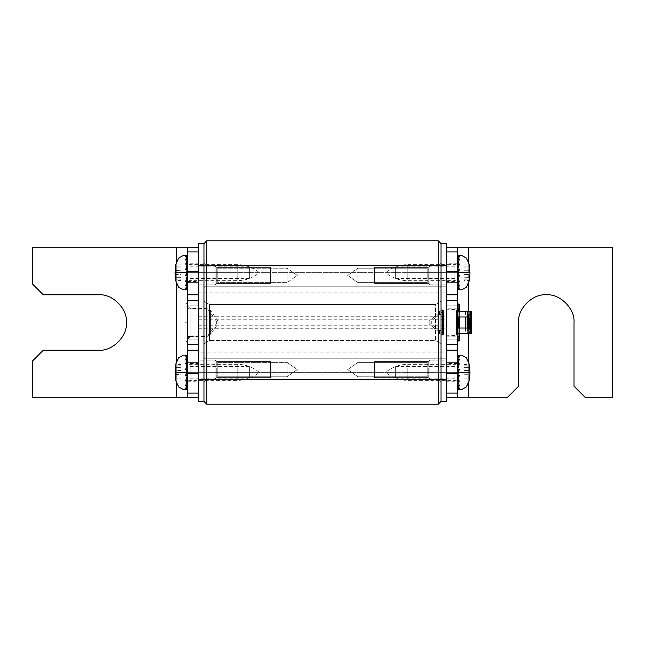 <?xml version="1.0" encoding="UTF-8"?>
<svg xmlns="http://www.w3.org/2000/svg" width="645" height="645" viewBox="0 0 645 645"><rect width="100%" height="100%" fill="white"/><g stroke="black" fill="none" stroke-linecap="round" stroke-linejoin="round"><path stroke-width="0.48" stroke-dasharray="3.23 2.42" d="M374.568 369.585C374.568 379.937 374.568 379.937 374.568 369.585C374.568 379.937 374.568 379.937 374.568 369.585C374.568 359.225 374.568 359.225 374.568 369.585C374.568 359.225 374.568 359.225 374.568 369.585C374.568 360.281 374.568 360.281 374.568 369.585C374.568 378.881 374.568 378.881 374.568 369.585C374.568 379.937 374.568 379.937 374.568 369.585C374.568 379.937 374.568 379.937 374.568 369.585C374.568 359.225 374.568 359.225 374.568 369.585C374.568 359.225 374.568 359.225 374.568 369.585C374.568 360.281 374.568 360.281 374.568 369.585C374.568 378.881 374.568 378.881 374.568 369.585M428.232 369.585C428.232 379.937 428.232 379.937 428.232 369.585C428.232 379.937 428.232 379.937 428.232 369.585C428.232 359.225 428.232 359.225 428.232 369.585C428.232 359.225 428.232 359.225 428.232 369.585C428.232 379.937 428.232 379.937 428.232 369.585C428.232 379.937 428.232 379.937 428.232 369.585C428.232 359.225 428.232 359.225 428.232 369.585C428.232 359.225 428.232 359.225 428.232 369.585M374.568 275.415C374.568 285.775 374.568 285.775 374.568 275.415C374.568 285.775 374.568 285.775 374.568 275.415C374.568 265.063 374.568 265.063 374.568 275.415C374.568 265.063 374.568 265.063 374.568 275.415C374.568 266.119 374.568 266.119 374.568 275.415C374.568 284.719 374.568 284.719 374.568 275.415C374.568 285.775 374.568 285.775 374.568 275.415C374.568 285.775 374.568 285.775 374.568 275.415C374.568 265.063 374.568 265.063 374.568 275.415C374.568 265.063 374.568 265.063 374.568 275.415C374.568 266.119 374.568 266.119 374.568 275.415C374.568 284.719 374.568 284.719 374.568 275.415M428.232 275.415C428.232 285.775 428.232 285.775 428.232 275.415C428.232 285.775 428.232 285.775 428.232 275.415C428.232 265.063 428.232 265.063 428.232 275.415C428.232 265.063 428.232 265.063 428.232 275.415C428.232 285.775 428.232 285.775 428.232 275.415C428.232 285.775 428.232 285.775 428.232 275.415C428.232 265.063 428.232 265.063 428.232 275.415C428.232 265.063 428.232 265.063 428.232 275.415M270.432 369.585C270.432 379.937 270.432 379.937 270.432 369.585C270.432 379.937 270.432 379.937 270.432 369.585C270.432 359.225 270.432 359.225 270.432 369.585C270.432 359.225 270.432 359.225 270.432 369.585C270.432 360.281 270.432 360.281 270.432 369.585C270.432 378.881 270.432 378.881 270.432 369.585C270.432 379.937 270.432 379.937 270.432 369.585C270.432 379.937 270.432 379.937 270.432 369.585C270.432 359.225 270.432 359.225 270.432 369.585C270.432 359.225 270.432 359.225 270.432 369.585C270.432 360.281 270.432 360.281 270.432 369.585C270.432 378.881 270.432 378.881 270.432 369.585M216.768 369.585C216.768 379.937 216.768 379.937 216.768 369.585C216.768 379.937 216.768 379.937 216.768 369.585C216.768 359.225 216.768 359.225 216.768 369.585C216.768 359.225 216.768 359.225 216.768 369.585C216.768 379.937 216.768 379.937 216.768 369.585C216.768 379.937 216.768 379.937 216.768 369.585C216.768 359.225 216.768 359.225 216.768 369.585C216.768 359.225 216.768 359.225 216.768 369.585M270.432 275.415C270.432 285.775 270.432 285.775 270.432 275.415C270.432 285.775 270.432 285.775 270.432 275.415C270.432 265.063 270.432 265.063 270.432 275.415C270.432 265.063 270.432 265.063 270.432 275.415C270.432 266.119 270.432 266.119 270.432 275.415C270.432 284.719 270.432 284.719 270.432 275.415C270.432 265.063 270.432 265.063 270.432 275.415C270.432 265.063 270.432 265.063 270.432 275.415C270.432 285.775 270.432 285.775 270.432 275.415C270.432 285.775 270.432 285.775 270.432 275.415C270.432 266.119 270.432 266.119 270.432 275.415C270.432 284.719 270.432 284.719 270.432 275.415M216.768 275.415C216.768 285.775 216.768 285.775 216.768 275.415C216.768 285.775 216.768 285.775 216.768 275.415C216.768 265.063 216.768 265.063 216.768 275.415C216.768 265.063 216.768 265.063 216.768 275.415C216.768 265.063 216.768 265.063 216.768 275.415C216.768 265.063 216.768 265.063 216.768 275.415C216.768 285.775 216.768 285.775 216.768 275.415C216.768 285.775 216.768 285.775 216.768 275.415M215.043 265.998L206.731 265.998L206.731 284.832L206.731 265.998L206.731 284.832L215.043 284.832L215.043 265.998L206.731 265.998L203.965 263.233L203.965 287.606L203.965 263.233L206.731 265.998L206.731 284.832L203.965 287.606L203.965 263.233L203.965 287.606L206.731 284.832L215.043 284.832L215.043 265.998L217.808 268.215L217.808 275.415L217.808 268.215L287.049 268.215L287.049 282.615L217.808 282.615L217.808 275.415L217.808 282.615L217.808 275.415L217.808 282.615L215.043 284.832L215.043 265.998L217.808 268.215L287.049 268.215L287.049 282.615L217.808 282.615L215.043 284.832L215.043 265.998M287.049 275.415L287.049 268.215L297.337 275.415L287.049 282.615L297.337 275.415L287.049 268.215L287.049 275.415M215.043 360.168L206.731 360.168L206.731 379.002L206.731 360.168L206.731 379.002L215.043 379.002L215.043 360.168L206.731 360.168L203.965 357.394L203.965 381.767L203.965 357.394L206.731 360.168L206.731 379.002L203.965 381.767L203.965 357.394L203.965 381.767L206.731 379.002L215.043 379.002L215.043 360.168L217.808 362.385L217.808 369.585L217.808 362.385L287.049 362.385L287.049 376.785L287.049 362.385L287.049 376.785L217.808 376.785L217.808 362.385L287.049 362.385L297.337 369.585L287.049 376.785L217.808 376.785L217.808 362.385L215.043 360.168L215.043 369.585L215.043 360.168M287.049 369.585L287.049 376.785L297.337 369.585L287.049 362.385L287.049 369.585M215.043 379.002L215.043 369.585L215.043 379.002L217.808 376.785L215.043 379.002M217.808 275.415L217.808 268.215L217.808 275.415M439.374 311.148L439.374 314.47L439.374 311.148L441.035 311.148L441.035 314.47L439.374 314.47M441.035 314.47L441.035 311.148M439.374 330.53L439.374 333.852L439.374 330.53L441.035 330.53L441.035 333.852L439.374 333.852M441.035 333.852L441.035 330.53M198.426 352.106L198.426 286.219L198.426 372.35L198.426 352.106L203.965 352.106L203.965 358.781L203.965 286.219L203.965 372.35L203.965 358.781L203.965 372.35L441.035 372.35L203.965 372.35L203.965 272.65L203.965 352.106L441.035 352.106L441.035 272.65L441.035 372.35L441.035 286.219L441.035 352.106L446.574 352.106L446.574 272.65L441.035 272.65L441.035 286.219L441.035 272.65L203.965 272.65L446.574 272.65L446.574 352.106M203.965 343.696L209.504 340.504L209.504 304.496L209.504 340.504L203.965 343.696L203.965 301.304L203.965 343.696M209.504 304.496L203.965 301.304L209.504 304.496L435.496 304.496L435.496 340.504L209.504 340.504L435.496 340.504L435.496 304.496L441.035 301.304L441.035 343.696L435.496 340.504L441.035 343.696L441.035 301.304L435.496 304.496L209.504 304.496M357.951 275.415L357.951 268.215L357.951 282.615L357.951 268.215L427.192 268.215L427.192 282.615L357.951 282.615L357.951 268.215L427.192 268.215L427.192 275.415L427.192 268.215L429.957 265.998L429.957 284.832L438.269 284.832L438.269 265.998L438.269 284.832L438.269 265.998L429.957 265.998L429.957 284.832L438.269 284.832L441.035 287.606L441.035 263.233L441.035 287.606L438.269 284.832L438.269 265.998L441.035 263.233L441.035 287.606L441.035 263.233L438.269 265.998L429.957 265.998L429.957 284.832L427.192 282.615L427.192 268.215L429.957 265.998L429.957 284.832L427.192 282.615L357.951 282.615L357.951 275.415M357.951 362.385L357.951 369.585L357.951 362.385L427.192 362.385L427.192 376.785L357.951 376.785L357.951 362.385L427.192 362.385L427.192 369.585L427.192 362.385L429.957 360.168L429.957 379.002L438.269 379.002L438.269 360.168L438.269 379.002L438.269 360.168L429.957 360.168L429.957 379.002L438.269 379.002L441.035 381.767L441.035 357.394L441.035 381.767L438.269 379.002L438.269 360.168L441.035 357.394L441.035 381.767L441.035 357.394L438.269 360.168L429.957 360.168L429.957 379.002L427.192 376.785L427.192 362.385L429.957 360.168L429.957 379.002L427.192 376.785L357.951 376.785L357.951 362.385L347.663 369.585L357.951 376.785L347.663 369.585L357.951 362.385M427.192 369.585L427.192 376.785L427.192 369.585M427.192 275.415L427.192 282.615L427.192 275.415M446.574 265.724L441.035 265.724L441.035 379.276L441.035 243.568L441.035 265.724L438.269 265.724L438.269 404.205L441.035 401.432L441.035 379.276L441.035 401.432L446.574 401.432L446.574 243.568L441.035 243.568L438.269 240.795L206.731 240.795L206.731 404.205L203.965 401.432L203.965 243.568L206.731 240.795M203.965 401.432L203.965 379.276L203.965 401.432L198.426 401.432L198.426 247.72L198.426 379.276L198.426 265.724L203.965 265.724L203.965 379.276L203.965 243.568L203.965 265.724L438.269 265.724L438.269 240.795M438.269 404.205L206.731 404.205M441.035 265.998L446.574 265.998L446.574 284.832L446.574 265.998L446.574 284.832L441.035 284.832L441.035 265.998L441.035 284.832L441.035 265.998L441.035 284.832L446.574 284.832L446.574 265.998L441.035 265.998M441.035 360.168L446.574 360.168L446.574 379.002L446.574 360.168L446.574 379.002L441.035 379.002L441.035 360.168L441.035 379.002L441.035 360.168L446.574 360.168L446.574 379.002L441.035 379.002L441.035 360.168M446.574 372.35L446.574 358.781L446.574 372.35L441.035 372.35L446.574 372.35M203.965 265.998L198.426 265.998L198.426 284.832L198.426 265.998L198.426 284.832L203.965 284.832L203.965 265.998L203.965 284.832L203.965 265.998L203.965 284.832L198.426 284.832L198.426 265.998L203.965 265.998M203.965 360.168L198.426 360.168L198.426 379.002L198.426 360.168L198.426 379.002L203.965 379.002L203.965 360.168L203.965 379.002L203.965 360.168L198.426 360.168L198.426 379.002L203.965 379.002L203.965 360.168M198.426 272.65L203.965 272.65L203.965 286.219L203.965 272.65L198.426 272.65L198.426 286.219L198.426 272.65M198.426 372.35L203.965 372.35L198.426 372.35M198.426 265.724L198.426 243.568L203.965 243.568M457.652 263.789L446.574 263.789L446.574 281.51L457.652 281.51L457.652 263.789L457.652 281.51M446.574 281.51L446.574 263.789M457.652 363.49L446.574 363.49L446.574 381.211L457.652 381.211L457.652 363.49L457.652 381.211M446.574 381.211L446.574 363.49M612.75 247.72L612.75 397.28L585.055 397.28L573.977 386.202L573.977 322.5C575.211 308.794 559.981 293.564 546.283 294.805C532.577 293.564 517.346 308.794 518.588 322.5L518.588 386.202L507.51 397.28L468.73 397.28L468.73 247.72L612.75 247.72M446.574 247.72L468.73 247.72M446.574 397.28L468.73 397.28M457.652 397.28L457.652 247.72M446.574 305.883L446.574 294.805L446.574 305.883L457.652 305.883L446.574 305.883M457.652 294.805L457.652 305.883L457.652 294.805L446.574 294.805M457.652 350.195L457.652 339.117L457.652 350.195L446.574 350.195L446.574 339.117L446.574 350.195M457.652 339.117L446.574 339.117L457.652 339.117M446.574 308.794L446.574 336.206L446.574 308.794L457.652 308.794L457.652 336.206L457.652 308.794M446.574 336.206L457.652 336.206M187.348 381.211L198.426 381.211L198.426 363.49L187.348 363.49L187.348 381.211L187.348 363.49M198.426 363.49L198.426 381.211M187.348 281.51L198.426 281.51L198.426 263.789L187.348 263.789L187.348 281.51L187.348 263.789M198.426 263.789L198.426 281.51M198.426 397.28L32.25 397.28L32.25 361.273L43.328 350.195L98.717 350.195M198.426 247.72L32.25 247.72L32.25 283.727L43.328 294.805L98.717 294.805M187.348 397.28L187.348 247.72M198.426 339.117L198.426 350.195L198.426 339.117L187.348 339.117L198.426 339.117M187.348 350.195L187.348 339.117L187.348 350.195L198.426 350.195M187.348 294.805L187.348 305.883L187.348 294.805L198.426 294.805L198.426 305.883L198.426 294.805M187.348 305.883L198.426 305.883L187.348 305.883M198.426 336.206L198.426 308.794L198.426 336.206L187.348 336.206L187.348 308.794L187.348 336.206M198.426 308.794L187.348 308.794M454.886 272.65C454.886 280.148 454.886 280.148 454.886 272.65C454.886 280.148 454.886 280.148 454.886 272.65C454.886 265.151 454.886 265.151 454.886 272.65C454.886 265.151 454.886 265.151 454.886 272.65C454.886 262.281 454.886 262.281 454.886 272.65C454.886 283.018 454.886 283.018 454.886 272.65M395.627 272.65C395.627 280.148 395.627 280.148 395.627 272.65C395.627 280.148 395.627 280.148 395.627 272.65C395.627 265.151 395.627 265.151 395.627 272.65C395.627 265.151 395.627 265.151 395.627 272.65M457.652 272.69L457.652 282.341L458.595 282.341L457.652 281.76L458.595 281.76L457.652 280.075L458.595 280.075L457.652 277.495L458.595 277.495L457.652 274.335L458.595 274.335L459.313 275.633L458.498 272.65L466.408 272.601M469.496 277.205L463.884 277.342L463.884 275.705L463.884 277.294L469.697 277.294L463.884 277.205L463.884 280.406L463.884 277.294L469.85 277.205L463.884 277.205L469.834 277.205M469.794 274.214L463.884 274.56L463.884 275.705L463.884 264.893L463.884 274.56L469.689 274.601M463.884 264.893L469.423 264.893L469.528 265.353M469.697 266.095L463.884 266.095L469.697 266.095M469.423 268.772L469.439 269.175M469.697 270.739L463.884 270.739L469.697 270.739L469.874 273.738M469.592 274.964L469.512 275.431M469.455 275.891L469.431 276.334M469.737 279.043L463.884 279.196L469.697 279.196M469.673 279.309L469.423 280.406L463.884 280.406M458.595 282.341L459.313 289.823L457.652 288.783L459.313 288.783L457.652 285.8L459.313 285.8L457.652 281.236L459.313 281.236L457.652 275.633L459.313 275.633L458.595 274.335L458.232 275.633M458.595 270.964L459.313 269.666L457.652 264.063L459.313 264.063L457.652 270.964L457.652 267.804L458.595 267.804L459.313 264.063L457.652 259.492L459.313 259.492L458.595 265.224L457.652 267.804L457.652 265.224L458.595 265.224L459.313 259.492L457.652 256.508L459.313 256.508L458.595 263.539L457.652 265.224L457.652 263.539L458.595 263.539L459.313 256.508L457.652 255.476L457.652 262.958L458.595 262.958L457.652 263.539L457.652 262.958L457.652 270.964L458.595 270.964L457.652 267.804L458.595 267.804L457.652 265.224L458.595 265.224L457.652 263.539L458.595 263.539L457.652 262.958L455.991 264.619L407.801 264.619C399.481 264.7 392.096 267.377 385.646 272.65L407.801 272.65L385.646 272.65C392.096 277.914 399.481 280.591 407.801 280.68L455.991 280.68L457.652 282.341L457.652 277.495L458.595 277.495L457.652 280.075L458.595 280.075L457.652 281.76L458.595 281.76L457.652 282.341L457.652 289.823M457.652 281.76L457.652 288.783L457.652 281.76M458.595 281.76L459.313 288.783L458.595 281.76M457.652 280.075L457.652 285.8L457.652 280.075M458.595 280.075L459.313 285.8L458.595 280.075M457.652 277.495L457.652 281.236L457.652 274.335L457.652 275.633L457.652 274.335L458.595 274.335L457.652 269.666L459.313 269.666M458.595 277.495L459.313 281.236L458.595 277.495M457.652 267.804L457.652 264.063L457.652 267.804M457.652 265.224L457.652 259.492L457.652 265.224M457.652 263.539L457.652 256.508L457.652 263.539M458.595 262.958L459.313 255.476M457.652 272.601L457.652 269.666L458.498 272.65M457.652 270.964L457.652 274.335M454.886 372.35C454.886 379.849 454.886 379.849 454.886 372.35C454.886 379.849 454.886 379.849 454.886 372.35C454.886 364.852 454.886 364.852 454.886 372.35C454.886 364.852 454.886 364.852 454.886 372.35C454.886 361.982 454.886 361.982 454.886 372.35C454.886 382.719 454.886 382.719 454.886 372.35M395.627 372.35C395.627 379.849 395.627 379.849 395.627 372.35C395.627 379.849 395.627 379.849 395.627 372.35C395.627 364.852 395.627 364.852 395.627 372.35C395.627 364.852 395.627 364.852 395.627 372.35M457.652 372.399L457.652 382.042L458.595 382.042L457.652 381.461L458.595 381.461L457.652 379.776L458.595 379.776L457.652 377.196L458.595 377.196L457.652 374.036L458.595 374.036L459.313 375.334L458.498 372.35L466.408 372.31M469.496 376.906L463.884 377.051L463.884 375.414L463.884 376.994L469.697 376.994L463.884 376.906L463.884 380.107L463.884 376.994L469.85 376.906L463.884 376.906L469.834 376.906M469.794 373.923L463.884 374.261L463.884 375.414L463.884 364.594L463.884 374.261L469.689 374.31M463.884 364.594L469.423 364.594L469.528 365.054M469.697 365.804L463.884 365.804L469.697 365.804M469.423 368.48L469.439 368.884M469.697 370.44L463.884 370.44L469.697 370.44L469.874 373.447M469.592 374.664L469.512 375.14M469.455 375.6L469.431 376.035M469.737 378.752L469.423 380.107L463.884 380.107M458.595 382.042L459.313 389.524L457.652 388.492L459.313 388.492L457.652 385.508L459.313 385.508L457.652 380.937L459.313 380.937L457.652 375.334L459.313 375.334L458.595 374.036L458.232 375.334M458.595 370.665L459.313 369.367L457.652 363.764L459.313 363.764L457.652 370.665L457.652 367.505L458.595 367.505L459.313 363.764L457.652 359.2L459.313 359.2L458.595 364.925L457.652 367.505L457.652 364.925L458.595 364.925L459.313 359.2L457.652 356.217L459.313 356.217L458.595 363.24L457.652 364.925L457.652 363.24L458.595 363.24L459.313 356.217L457.652 355.177L457.652 362.659L458.595 362.659L457.652 363.24L457.652 362.659L457.652 370.665L458.595 370.665L457.652 367.505L458.595 367.505L457.652 364.925L458.595 364.925L457.652 363.24L458.595 363.24L457.652 362.659L455.991 364.32L407.801 364.32C399.481 364.409 392.096 367.086 385.646 372.35L407.801 372.35L385.646 372.35C392.096 377.623 399.481 380.3 407.801 380.381L455.991 380.381L457.652 382.042L457.652 377.196L458.595 377.196L457.652 379.776L458.595 379.776L457.652 381.461L458.595 381.461L457.652 382.042L457.652 389.524M457.652 381.461L457.652 388.492L457.652 381.461M458.595 381.461L459.313 388.492L458.595 381.461M457.652 379.776L457.652 385.508L457.652 379.776M458.595 379.776L459.313 385.508L458.595 379.776M457.652 377.196L457.652 380.937L457.652 374.036L457.652 375.334L457.652 374.036L458.595 374.036L457.652 369.367L459.313 369.367M458.595 377.196L459.313 380.937L458.595 377.196M457.652 367.505L457.652 363.764L457.652 367.505M457.652 364.925L457.652 359.2L457.652 364.925M457.652 363.24L457.652 356.217L457.652 363.24M458.595 362.659L459.313 355.177M457.652 372.31L457.652 369.367L458.498 372.35M457.652 370.665L457.652 374.036M190.114 372.35C190.114 379.849 190.114 379.849 190.114 372.35C190.114 379.849 190.114 379.849 190.114 372.35C190.114 364.852 190.114 364.852 190.114 372.35C190.114 364.852 190.114 364.852 190.114 372.35C190.114 361.982 190.114 361.982 190.114 372.35C190.114 382.719 190.114 382.719 190.114 372.35M249.373 372.35C249.373 379.849 249.373 379.849 249.373 372.35C249.373 379.849 249.373 379.849 249.373 372.35C249.373 364.852 249.373 364.852 249.373 372.35C249.373 364.852 249.373 364.852 249.373 372.35M178.592 372.399L186.502 372.35L187.348 375.334L185.687 375.334L187.348 380.937L185.687 380.937L187.348 385.508L185.687 385.508L187.348 388.492L185.687 388.492L187.348 389.524L187.348 382.042L186.405 382.042L187.348 381.461L187.348 388.492L187.348 381.461L186.405 381.461L187.348 379.776L187.348 385.508L187.348 379.776L186.405 379.776L187.348 377.196L187.348 380.937L187.348 377.196L186.405 377.196L185.687 380.937L187.348 374.036L187.348 377.196L187.348 374.036L186.405 374.036L187.348 377.196L186.405 377.196L187.348 379.776L186.405 379.776L185.687 385.508L186.405 379.776L187.348 381.461L186.405 381.461L185.687 388.492L186.405 381.461L187.348 382.042L189.009 380.381L237.199 380.381C245.519 380.3 252.905 377.623 259.355 372.35L237.199 372.35L259.355 372.35C252.905 367.086 245.519 364.409 237.199 364.32L189.009 364.32L187.348 362.659L187.348 370.665L186.405 370.665L186.768 369.367M175.109 376.938L181.116 376.906L181.116 380.107L181.116 376.994L175.537 376.761M175.4 374.656L181.116 374.261L181.116 376.994L175.303 376.994L181.116 377.051L181.116 364.594L181.116 374.261L175.303 374.261L175.118 373.391M175.367 370.198L181.116 370.44L175.303 370.44L175.166 367.795L181.116 367.795L175.166 367.795M175.384 367.658L181.116 367.658L175.303 367.706L175.303 365.804L181.116 365.804L175.303 365.804M181.116 380.107L175.577 380.107L175.303 378.905L181.116 378.905L175.303 378.905M175.569 376.438L175.569 376.035M175.545 375.6L175.488 375.14M175.295 370.448L175.158 371.052M175.085 371.609L175.053 372.35L178.592 372.35M175.069 372.77L175.053 372.358M186.405 382.042L185.687 389.524M187.348 372.31L187.348 367.505L186.405 367.505L187.348 364.925L186.405 364.925L187.348 367.505L186.405 367.505L187.348 370.665L186.405 370.665L185.687 369.367L187.348 374.036L187.348 372.399M187.348 367.505L187.348 363.764L185.687 359.2L186.405 364.925L185.687 359.2L187.348 359.2L187.348 364.925L187.348 356.217L185.687 356.217L186.405 363.24L187.348 362.659L186.405 362.659L187.348 363.24L186.405 363.24L185.687 356.217L187.348 359.2L187.348 364.925L186.405 364.925L187.348 363.24L186.405 363.24L187.348 364.925L187.348 367.505L187.348 363.764L185.687 363.764L187.348 369.367L187.348 370.665L187.348 369.367L185.687 369.367L186.502 372.35M186.405 362.659L185.687 355.177L187.348 356.217L187.348 363.24L187.348 355.177M187.348 370.665L187.348 374.036M186.405 374.036L185.687 375.334M190.114 272.65C190.114 280.148 190.114 280.148 190.114 272.65C190.114 280.148 190.114 280.148 190.114 272.65C190.114 265.151 190.114 265.151 190.114 272.65C190.114 265.151 190.114 265.151 190.114 272.65C190.114 262.281 190.114 262.281 190.114 272.65C190.114 283.018 190.114 283.018 190.114 272.65M249.373 272.65C249.373 280.148 249.373 280.148 249.373 272.65C249.373 280.148 249.373 280.148 249.373 272.65C249.373 265.151 249.373 265.151 249.373 272.65C249.373 265.151 249.373 265.151 249.373 272.65M178.592 272.69L186.502 272.65L187.348 275.633L185.687 275.633L187.348 281.236L185.687 281.236L187.348 285.8L185.687 285.8L187.348 288.783L185.687 288.783L187.348 289.823L187.348 282.341L186.405 282.341L187.348 281.76L187.348 288.783L187.348 281.76L186.405 281.76L187.348 280.075L187.348 285.8L187.348 280.075L186.405 280.075L187.348 277.495L187.348 281.236L187.348 277.495L186.405 277.495L185.687 281.236L187.348 274.335L187.348 277.495L187.348 274.335L186.405 274.335L187.348 277.495L186.405 277.495L187.348 280.075L186.405 280.075L185.687 285.8L186.405 280.075L187.348 281.76L186.405 281.76L185.687 288.783L186.405 281.76L187.348 282.341L189.009 280.68L237.199 280.68C245.519 280.591 252.905 277.914 259.355 272.65L237.199 272.65L259.355 272.65C252.905 267.377 245.519 264.7 237.199 264.619L189.009 264.619L187.348 262.958L187.348 270.964L186.405 270.964L186.768 269.666M175.109 277.237L181.116 277.205L181.116 280.406L181.116 277.294L175.537 277.052M175.4 274.955L181.116 274.56L181.116 277.294L175.303 277.294L181.116 277.342L181.116 264.893L181.116 274.56L175.303 274.56L175.118 273.682M175.367 270.489L181.116 270.739L175.303 270.739L175.166 268.094L181.116 268.094L175.166 268.094M175.384 267.949L181.116 267.949L175.303 268.006L175.577 264.893L181.116 264.893M181.116 280.406L175.577 280.406L175.303 279.196L181.116 279.196L175.303 279.196M175.569 276.737L175.569 276.334M175.545 275.891L175.488 275.431M175.295 270.747L175.158 271.351M175.085 271.908L175.053 272.65L178.592 272.65M175.069 273.069L175.053 272.65M186.405 282.341L185.687 289.823M187.348 272.601L187.348 267.804L186.405 267.804L187.348 265.224L186.405 265.224L187.348 267.804L186.405 267.804L187.348 270.964L186.405 270.964L185.687 269.666L187.348 274.335L187.348 272.69M187.348 267.804L187.348 264.063L185.687 259.492L186.405 265.224L185.687 259.492L187.348 259.492L187.348 265.224L187.348 256.508L185.687 256.508L186.405 263.539L187.348 262.958L186.405 262.958L187.348 263.539L186.405 263.539L185.687 256.508L187.348 259.492L187.348 265.224L186.405 265.224L187.348 263.539L186.405 263.539L187.348 265.224L187.348 267.804L187.348 264.063L185.687 264.063L187.348 269.666L187.348 270.964L187.348 269.666L185.687 269.666L186.502 272.65M186.405 262.958L185.687 255.476L187.348 256.508L187.348 263.539L187.348 255.476M187.348 270.964L187.348 274.335M186.405 274.335L185.687 275.633M185.962 322.5C185.962 344.108 185.962 344.108 185.962 322.5C185.962 344.108 185.962 344.108 185.962 322.5C185.962 297.498 185.962 297.498 185.962 322.5C185.962 347.502 185.962 347.502 185.962 322.5C185.962 300.892 185.962 300.892 185.962 322.5C185.962 300.892 185.962 300.892 185.962 322.5M218.091 322.5L218.091 323.766L218.091 322.5M187.348 322.5C187.348 300.892 187.348 300.892 187.348 322.5C187.348 300.892 187.348 300.892 187.348 322.5C187.348 344.108 187.348 344.108 187.348 322.5C187.348 344.108 187.348 344.108 187.348 322.5C187.348 297.498 187.348 297.498 187.348 322.5C187.348 297.498 187.348 297.498 187.348 322.5C187.348 347.502 187.348 347.502 187.348 322.5C187.348 347.502 187.348 347.502 187.348 322.5M216.704 322.5L216.704 321.67L216.704 322.5M458.466 311.422L470.092 311.422L470.092 333.578L458.466 333.578M470.576 311.422L468.359 311.422L469.278 311.422L469.278 319.082M457.652 331.772L457.652 305.714L457.652 339.286L457.652 331.772L458.208 331.772L458.208 303.11M457.652 341.89L457.652 339.286L458.208 339.286L458.208 331.772M458.208 341.89L458.208 339.286M457.652 313.228L458.208 313.228M458.208 305.714L457.652 305.714L457.652 303.11M465.617 316.961L458.208 316.961L458.208 311.422C458.208 307.068 458.208 307.068 458.208 311.422C458.208 307.068 458.208 307.068 458.208 311.422L458.208 333.723M457.652 316.961L458.208 316.961L457.652 316.961M457.652 311.422C457.652 307.068 457.652 307.068 457.652 311.422C457.652 307.068 457.652 307.068 457.652 311.422M458.208 333.578L458.208 336.9L457.652 336.9L457.652 333.578M470.576 333.578L469.665 333.578L470.374 333.578L470.374 311.422M458.208 311.277L458.208 316.961L458.208 311.277M465.617 328.039L457.652 328.039L458.208 328.039L458.208 340.504M467.552 327.62L467.552 333.578L470.374 333.578M470.06 311.422L469.665 333.578L470.06 311.422M469.278 325.918L469.665 333.578L469.665 324.911M468.359 327.096L468.359 333.578L469.665 333.578M465.44 328.039L465.44 333.578L467.69 333.578L467.552 311.422L468.359 311.422L468.359 317.904M467.552 333.578L468.633 333.578L468.633 311.422L467.835 311.422L467.835 333.578M465.956 333.578L465.956 311.422L465.44 311.422L467.69 311.422L467.69 333.578L467.641 311.422L465.956 311.422M465.44 333.578L467.69 333.578M467.125 333.578L467.125 311.422L467.141 317.211L467.125 311.422L467.552 311.422L467.552 317.38M467.69 311.422L467.125 311.422L467.69 311.422M465.44 311.422L465.44 316.961M458.208 322.5C458.208 341.431 458.208 341.431 458.208 322.5C458.208 341.431 458.208 341.431 458.208 322.5C458.208 299.288 458.208 299.288 458.208 322.5C458.208 345.712 458.208 345.712 458.208 322.5C458.208 303.569 458.208 303.569 458.208 322.5C458.208 303.569 458.208 303.569 458.208 322.5M429.127 322.5C429.127 324.282 429.127 324.282 429.127 322.5C429.127 324.282 429.127 324.282 429.127 322.5C429.127 320.718 429.127 320.718 429.127 322.5C429.127 320.718 429.127 320.718 429.127 322.5M431.279 322.5C431.279 324.282 431.279 324.282 431.279 322.5C431.279 324.282 431.279 324.282 431.279 322.5C431.279 320.718 431.279 320.718 431.279 322.5C431.279 320.718 431.279 320.718 431.279 322.5M459.595 322.5C459.595 341.431 459.595 341.431 459.595 322.5C459.595 341.431 459.595 341.431 459.595 322.5C459.595 299.288 459.595 299.288 459.595 322.5C459.595 345.712 459.595 345.712 459.595 322.5C459.595 303.569 459.595 303.569 459.595 322.5C459.595 303.569 459.595 303.569 459.595 322.5M459.595 311.422L459.595 316.961M459.595 328.039L459.595 333.578M458.208 304.496L458.208 308.399M466.408 272.65L469.947 272.65M466.408 372.35L469.947 372.35M203.965 358.781L441.035 358.781L203.965 358.781M198.426 328.281L446.574 328.281M198.426 316.719L446.574 316.719M198.426 292.894L446.574 292.894M203.965 286.219L441.035 286.219L203.965 286.219M198.426 293.959L446.574 293.959M198.426 319.243L446.574 319.243M198.426 325.757L446.574 325.757M198.426 351.041L446.574 351.041M446.574 379.276L198.426 379.276M446.574 286.219L441.035 286.219L446.574 286.219M446.574 358.781L441.035 358.781L446.574 358.781M468.73 262.829L468.73 282.47M468.73 311.422L468.73 333.578M468.73 362.53L468.73 382.171M176.27 397.28L176.27 247.72M176.27 382.171L176.27 362.53M176.27 282.47L176.27 262.829M469.697 268.006L463.884 268.006L469.697 268.006M407.801 272.65C407.801 262.289 407.801 262.289 407.801 272.65C407.801 262.289 407.801 262.289 407.801 272.65C407.801 283.01 407.801 283.01 407.801 272.65C407.801 283.01 407.801 283.01 407.801 272.65L455.991 272.65L407.801 272.65M455.991 272.682L457.652 272.65L455.991 272.682M469.697 367.706L463.884 367.706L469.697 367.706M463.884 378.905L469.697 378.905L463.884 378.905M407.801 372.35C407.801 361.99 407.801 361.99 407.801 372.35C407.801 361.99 407.801 361.99 407.801 372.35C407.801 382.711 407.801 382.711 407.801 372.35C407.801 382.711 407.801 382.711 407.801 372.35L455.991 372.35L407.801 372.35M455.991 372.391L457.652 372.35L455.991 372.391M175.303 367.706L181.116 367.706L175.303 367.706M237.199 372.35C237.199 361.99 237.199 361.99 237.199 372.35C237.199 361.99 237.199 361.99 237.199 372.35C237.199 382.711 237.199 382.711 237.199 372.35C237.199 382.711 237.199 382.711 237.199 372.35L189.009 372.35L237.199 372.35M189.009 372.391L187.348 372.35L189.009 372.391M175.303 268.006L181.116 268.006L175.303 268.006M175.303 266.095L181.116 266.095L175.303 266.095M237.199 272.65C237.199 262.289 237.199 262.289 237.199 272.65C237.199 262.289 237.199 262.289 237.199 272.65C237.199 283.01 237.199 283.01 237.199 272.65C237.199 283.01 237.199 283.01 237.199 272.65L189.009 272.65L237.199 272.65M189.009 272.682L187.348 272.65L189.009 272.682M209.278 322.5C209.278 337.23 209.278 337.23 209.278 322.5C209.278 337.23 209.278 337.23 209.278 322.5C209.278 307.77 209.278 307.77 209.278 322.5C209.278 307.77 209.278 307.77 209.278 322.5M207.013 322.5C207.013 338.746 207.013 338.746 207.013 322.5C207.013 338.746 207.013 338.746 207.013 322.5C207.013 340.536 207.013 340.536 207.013 322.5C207.013 340.536 207.013 340.536 207.013 322.5C207.013 304.464 207.013 304.464 207.013 322.5C207.013 304.464 207.013 304.464 207.013 322.5C207.013 306.254 207.013 306.254 207.013 322.5C207.013 306.254 207.013 306.254 207.013 322.5M190.114 322.5C190.114 338.746 190.114 338.746 190.114 322.5C190.114 338.746 190.114 338.746 190.114 322.5C190.114 340.536 190.114 340.536 190.114 322.5C190.114 340.536 190.114 340.536 190.114 322.5C190.114 304.464 190.114 304.464 190.114 322.5C190.114 304.464 190.114 304.464 190.114 322.5C190.114 306.254 190.114 306.254 190.114 322.5C190.114 306.254 190.114 306.254 190.114 322.5M210.407 322.5C210.407 338.254 210.407 338.254 210.407 322.5C210.407 338.254 210.407 338.254 210.407 322.5C210.407 306.746 210.407 306.746 210.407 322.5C210.407 306.746 210.407 306.746 210.407 322.5M469.665 320.089L469.665 311.422M456.547 322.5C456.547 339.286 456.547 339.286 456.547 322.5C456.547 339.286 456.547 339.286 456.547 322.5C456.547 337.496 456.547 337.496 456.547 322.5C456.547 337.496 456.547 337.496 456.547 322.5C456.547 305.714 456.547 305.714 456.547 322.5C456.547 305.714 456.547 305.714 456.547 322.5C456.547 307.504 456.547 307.504 456.547 322.5C456.547 307.504 456.547 307.504 456.547 322.5M443.599 322.5C443.599 339.286 443.599 339.286 443.599 322.5C443.599 339.286 443.599 339.286 443.599 322.5C443.599 337.496 443.599 337.496 443.599 322.5C443.599 337.496 443.599 337.496 443.599 322.5C443.599 305.714 443.599 305.714 443.599 322.5C443.599 305.714 443.599 305.714 443.599 322.5C443.599 307.504 443.599 307.504 443.599 322.5C443.599 307.504 443.599 307.504 443.599 322.5M442.526 322.5C442.526 338.786 442.526 338.786 442.526 322.5C442.526 338.786 442.526 338.786 442.526 322.5C442.526 306.214 442.526 306.214 442.526 322.5C442.526 306.214 442.526 306.214 442.526 322.5M443.421 322.5C443.421 337.416 443.421 337.416 443.421 322.5C443.421 337.416 443.421 337.416 443.421 322.5C443.421 307.584 443.421 307.584 443.421 322.5C443.421 307.584 443.421 307.584 443.421 322.5M374.568 377.615L428.232 377.615L374.568 377.615M428.232 361.555L374.568 361.555L428.232 361.555M374.568 283.445L428.232 283.445L374.568 283.445M428.232 267.385L374.568 267.385L428.232 267.385M270.432 377.615L216.768 377.615L270.432 377.615M270.432 361.555L216.768 361.555L270.432 361.555M270.432 283.445L216.768 283.445L270.432 283.445M270.432 267.385L216.768 267.385L270.432 267.385M357.951 268.215L347.663 275.415L357.951 282.615L347.663 275.415L357.951 268.215M454.886 278.463L395.627 278.463M454.886 266.828L395.627 266.828M463.884 267.949L469.616 267.949L463.884 267.949M454.886 378.172L395.627 378.172M454.886 366.537L395.627 366.537M463.884 367.658L469.616 367.658L463.884 367.658M190.114 378.172L249.373 378.172M190.114 366.537L249.373 366.537M181.116 364.594L175.577 364.594M181.116 376.906L175.166 376.906L181.116 376.906M190.114 278.463L249.373 278.463M190.114 266.828L249.373 266.828M181.116 277.205L175.166 277.205L181.116 277.205M216.704 323.33L209.278 333.925L207.013 335.102L190.114 335.102L185.962 339.254M190.114 336.488L207.013 336.488L210.407 334.715L218.091 323.766M218.091 321.234L210.407 310.285L207.013 308.512L190.114 308.512L187.348 305.746M216.704 321.67L209.278 311.075L207.013 309.898L190.114 309.898L185.962 305.746M457.652 308.1L458.208 308.1M470.963 333.578L470.963 311.422M459.595 337.182L456.547 334.134L443.421 334.07L431.279 323.887L429.127 323.887L442.526 335.126L456.547 335.521L458.208 337.182M459.595 307.818L456.547 310.866L443.421 310.93L431.279 321.113L429.127 321.113L442.526 309.874L456.547 309.479L458.208 307.818"/><path stroke-width="0.97" d="M98.717 350.195C112.424 351.436 127.654 336.206 126.412 322.5C127.654 308.794 112.424 293.564 98.717 294.805C112.424 293.564 127.654 308.794 126.412 322.5C127.654 336.206 112.424 351.436 98.717 350.195L43.328 350.195L32.25 361.273L32.25 397.28L187.348 397.28L187.348 271.303L198.426 271.303L198.426 243.568L203.965 243.568L206.731 240.795L206.731 379.276L438.269 379.276L438.269 240.795L206.731 240.795M203.965 243.568L203.965 379.276L206.731 379.276L206.731 404.205L438.269 404.205L438.269 379.276L441.035 379.276L441.035 243.568L438.269 240.795M438.269 404.205L441.035 401.432L441.035 243.568L446.574 243.568L446.574 265.724L198.426 265.724M187.348 350.195L198.426 350.195L198.426 401.432L203.965 401.432L206.731 404.205M203.965 401.432L203.965 379.276L198.426 379.276M446.574 379.276L446.574 401.432L441.035 401.432L441.035 379.276L446.574 379.276L446.574 265.724M468.73 382.171L468.73 397.28L446.574 397.28M457.652 397.28L457.652 393.095L446.574 393.095M446.574 247.72L612.75 247.72L612.75 397.28L585.055 397.28L573.977 386.202L573.977 322.5C575.211 308.794 559.981 293.564 546.283 294.805C532.577 293.564 517.346 308.794 518.588 322.5L518.588 386.202L507.51 397.28L468.73 397.28M446.574 251.905L457.652 251.905L457.652 247.72M457.652 251.905L457.652 294.805L446.574 294.805M457.652 294.805L457.652 350.195L446.574 350.195M457.652 350.195L457.652 393.095M98.717 294.805L43.328 294.805L32.25 283.727L32.25 247.72L198.426 247.72M187.348 247.72L187.348 251.905L198.426 251.905M187.348 397.28L198.426 397.28M187.348 294.805L198.426 294.805L198.426 350.195M198.426 271.303L198.426 294.805M187.348 271.303L187.348 251.905M466.408 272.69L458.498 272.65L457.652 275.633L459.313 275.633L457.652 281.236L459.313 281.236L457.652 285.8L459.313 285.8L457.652 288.783L459.313 288.783L457.652 289.823L459.313 289.823M469.439 269.175L469.697 270.739L469.891 268.062M469.616 267.949L469.423 264.893L466.408 258.105L461.691 255.476L457.652 255.476L459.313 255.476L457.652 256.508L459.313 256.508L457.652 259.492L459.313 259.492L457.652 264.063L459.313 264.063L457.652 269.666L459.313 269.666L457.652 274.335M469.915 271.908L469.842 271.351M469.874 273.738L469.794 274.214M469.512 275.431L469.455 275.891M469.431 276.334L469.431 276.737M469.463 277.052L469.891 277.237M457.652 289.823L461.691 289.823L466.408 287.186L469.423 280.406L469.616 277.342M469.834 277.205L469.947 272.65L466.408 272.65M457.652 267.804L458.595 267.804M457.652 270.964L458.595 270.964M459.313 269.666L458.498 272.65M458.232 275.633L457.652 277.495M466.408 372.399L458.498 372.35L457.652 375.334L459.313 375.334L457.652 380.937L459.313 380.937L457.652 385.508L459.313 385.508L457.652 388.492L459.313 388.492L457.652 389.524L459.313 389.524M469.479 369.295L469.697 370.44L469.891 367.763M469.616 367.658L469.423 364.594L466.408 357.814L461.691 355.177L457.652 355.177L459.313 355.177L457.652 356.217L459.313 356.217L457.652 359.2L459.313 359.2L457.652 363.764L459.313 363.764L457.652 369.367L459.313 369.367L457.652 374.036M469.915 371.609L469.842 371.052M469.874 373.447L469.794 373.923M469.512 375.14L469.455 375.6M469.431 376.035L469.431 376.438M469.463 376.761L469.891 376.938M457.652 389.524L461.691 389.524L466.408 386.895L469.423 380.107L469.616 377.051M469.834 376.906L469.947 372.35L466.408 372.35M457.652 367.505L458.595 367.505M457.652 370.665L458.595 370.665M459.313 369.367L458.498 372.35M458.232 375.334L457.652 377.196M187.348 374.036L186.405 374.036L185.687 375.334L186.502 372.35L178.592 372.31M175.295 370.448L175.505 376.906M175.303 365.804L175.384 367.658M175.505 367.795L175.521 369.295M175.384 377.051L175.577 380.107L178.592 386.895L183.309 389.524L187.348 389.524L185.687 389.524L187.348 388.492L185.687 388.492L187.348 385.508L185.687 385.508L187.348 380.937L185.687 380.937L187.348 375.334L185.687 375.334M175.569 376.035L175.545 375.6M175.488 375.14L175.4 374.656M175.303 370.44L175.053 372.35L178.592 372.35M175.118 373.391L175.069 372.77M187.348 377.196L186.405 377.196M186.768 369.367L187.348 367.505M186.502 372.35L187.348 369.367L185.687 369.367L187.348 363.764L185.687 363.764L187.348 359.2L185.687 359.2L187.348 356.217L185.687 356.217L187.348 355.177L185.687 355.177M186.405 374.036L187.348 370.665M187.348 274.335L186.405 274.335L185.687 275.633L186.502 272.65L178.592 272.601M175.295 270.747L175.505 277.205M175.521 269.594L175.384 267.949M186.502 272.65L187.348 269.666L185.687 269.666L187.348 264.063L185.687 264.063L187.348 259.492L185.687 259.492L187.348 256.508L185.687 256.508L187.348 255.476L183.309 255.476L178.592 258.105L175.577 264.893L175.464 268.006M175.384 277.342L175.577 280.406L178.592 287.186L183.309 289.823L187.348 289.823L185.687 289.823L187.348 288.783L185.687 288.783L187.348 285.8L185.687 285.8L187.348 281.236L185.687 281.236L187.348 275.633L185.687 275.633M175.569 276.334L175.545 275.891M175.488 275.431L175.4 274.955M175.303 270.739L175.053 272.65L178.592 272.65M175.118 273.682L175.069 273.069M187.348 277.495L186.405 277.495M186.768 269.666L187.348 267.804M187.348 255.476L185.687 255.476M186.405 274.335L187.348 270.964M185.962 322.5C185.962 297.498 185.962 297.498 185.962 322.5C185.962 347.502 185.962 347.502 185.962 322.5M458.208 305.714L457.934 311.422L470.06 311.422M457.652 308.399L458.208 308.399L458.466 311.422M470.06 333.578L457.934 333.578L458.208 339.286M457.652 316.961L465.706 316.961C472.108 316.26 471.874 328.934 465.706 328.039L457.652 328.039M465.617 328.039C471.568 328.732 471.148 315.76 465.617 316.961M467.141 333.586L467.552 333.586M465.44 316.961L465.44 328.039M467.141 317.211L467.141 327.789L467.125 317.203M458.208 304.496L459.595 304.496L459.595 311.422M459.595 316.961L459.595 328.039M459.595 333.578L459.595 340.504L458.208 340.504M458.208 316.961L458.208 328.039M468.73 247.72L468.73 262.829M468.73 282.47L468.73 311.422M468.73 333.578L468.73 362.53M457.652 271.303L446.574 271.303M457.652 282.833L446.574 282.833M457.652 300.344L446.574 300.344M457.652 344.656L446.574 344.656M457.652 362.168L446.574 362.168M457.652 373.697L446.574 373.697M176.27 397.28L176.27 382.171M176.27 362.53L176.27 282.47M176.27 262.829L176.27 247.72M187.348 393.095L198.426 393.095M187.348 373.697L198.426 373.697M187.348 362.168L198.426 362.168M187.348 344.656L198.426 344.656M187.348 300.344L198.426 300.344M187.348 282.833L198.426 282.833M457.652 336.601L458.208 336.601M470.576 311.422L470.576 333.578M470.85 311.422L470.85 333.578M469.665 324.911L469.665 320.089M469.278 325.918L469.278 319.082M468.359 327.096L468.359 317.904M467.552 317.38L467.552 327.62M187.348 355.177L183.309 355.177L178.592 357.814L175.577 364.594M190.114 336.488L187.348 339.117M187.348 303.11L185.962 303.11M185.962 341.89L187.348 341.89M457.652 341.89L458.208 341.89M457.652 303.11L458.208 303.11M471.519 311.422L471.519 333.578"/></g></svg>
